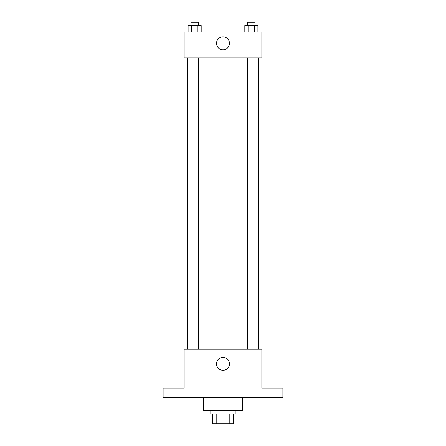 <?xml version="1.0" encoding="UTF-8"?>
<svg xmlns="http://www.w3.org/2000/svg" width="446" height="446" viewBox="0 0 446 446"><rect width="100%" height="100%" fill="white"/><g stroke="black" fill="none" stroke-linecap="round" stroke-linejoin="round"><path stroke-width="0.67" d="M229.813 413.988L229.813 423.7L212.48 423.7L212.48 413.988M229.813 423.7L233.52 423.7L233.52 413.988L233.52 423.7M235.951 410.749L235.951 413.988L210.049 413.988L210.049 410.749M216.187 413.988L216.187 423.7M203.577 397.804L203.577 410.749L242.423 410.749L242.423 397.804M282.887 397.804L163.113 397.804L163.113 388.092L184.153 388.092L184.153 349.246L261.847 349.246L261.847 388.092L282.887 388.092L282.887 397.804M229.473 363.813A6.473 6.473 0 0 1 219.761 369.422A6.473 6.473 0 0 1 219.761 358.205A6.473 6.473 0 0 1 229.473 363.813M258.608 57.908L258.608 349.246M247.72 349.246L247.72 57.908M198.28 57.908L198.28 349.246M261.847 57.908L184.153 57.908L184.153 32.012L261.847 32.012L261.847 57.908M229.473 43.34A6.473 6.473 0 0 1 219.761 48.948A6.473 6.473 0 0 1 219.761 37.732A6.473 6.473 0 0 1 229.473 43.34M257.899 32.012L257.899 25.539L244.815 25.539L244.815 32.012M254.627 25.539L254.627 32.012M248.088 25.539L248.088 32.012M247.72 25.539L247.72 22.3L254.995 22.3L254.995 25.539M201.185 32.012L201.185 25.539L188.1 25.539L188.1 32.012M197.912 25.539L197.912 32.012M191.373 25.539L191.373 32.012M191.005 25.539L191.005 22.3L198.28 22.3L198.28 25.539M187.392 57.908L187.392 349.246M254.995 349.246L254.995 57.908M191.005 57.908L191.005 349.246"/></g></svg>
